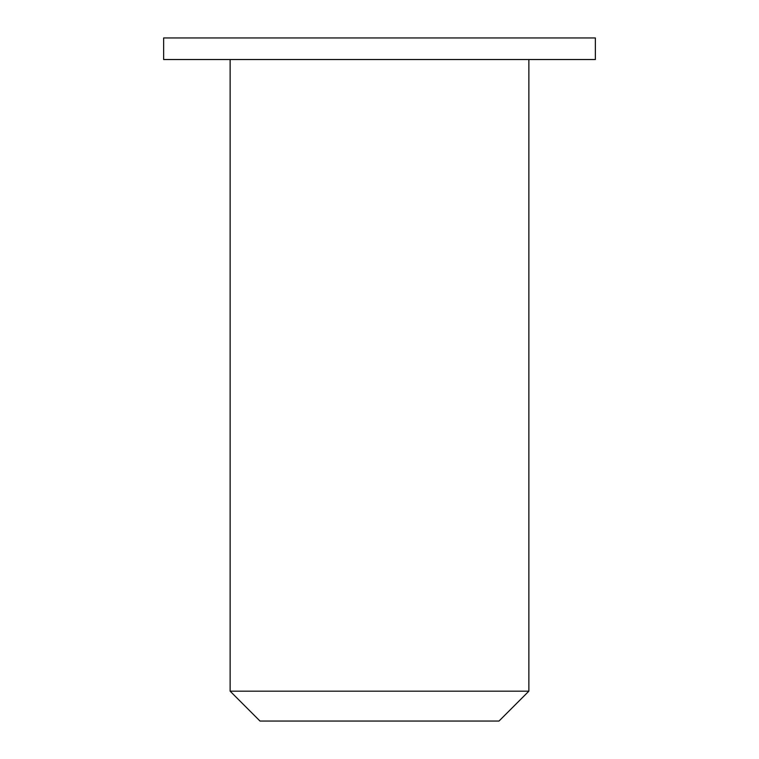 <?xml version="1.0" encoding="UTF-8"?>
<svg xmlns="http://www.w3.org/2000/svg" width="759" height="759" viewBox="0 0 759 759"><rect width="100%" height="100%" fill="white"/><g stroke="black" fill="none" stroke-linecap="round" stroke-linejoin="round"><path stroke-width="1.14" d="M260.005 721.05L498.995 721.05L528.871 691.174L230.129 691.174L260.005 721.05M528.871 59.534L528.871 691.174M163.64 59.534L595.36 59.534L595.36 37.95L163.64 37.95L163.64 59.534M230.129 59.534L230.129 691.174"/></g></svg>
